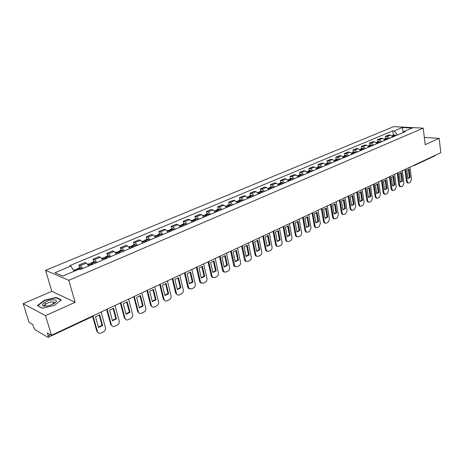 <?xml version="1.0" encoding="UTF-8"?>
<svg xmlns="http://www.w3.org/2000/svg" width="464" height="464" viewBox="0 0 464 464"><rect width="100%" height="100%" fill="white"/><g stroke="black" fill="none" stroke-linecap="round" stroke-linejoin="round"><path stroke-width="0.7" d="M52.89 303.224L54.514 303.021M54.659 303.015L54.978 302.992M23.2 303.676L45.524 315.648L51.487 335.275L440.8 152.685L439.17 138.353L425.186 144.658L423.203 128.145L393.687 126.643L45.571 270.332L51.811 291.305L23.2 303.676L29.041 322.387L32.845 324.568L33.744 327.48L35.2 329.863L47.914 337.282L48.239 337.34L48.25 335.89L50.622 334.782M44.84 306.124L45.24 305.886M45.524 315.648L75.127 302.313L68.788 280.308L423.203 128.145M51.487 335.275L47.334 332.891L48.25 335.89M439.17 138.353L424.316 137.431M435.655 155.098L435.145 155.701L413.911 165.671L414.41 165.062M392.88 136.909L390.357 135.123L388.583 135.012L385.3 136.393L387.069 136.509L389.592 138.307M385.584 138.498L385.3 136.393M385.068 140.227L382.545 138.411L380.776 138.295L377.423 139.699L379.192 139.821L381.721 141.642M377.725 141.822L377.423 139.699M377.116 143.596L374.587 141.764L372.818 141.636L369.408 143.069L371.177 143.196L373.706 145.046M369.715 145.203L369.408 143.069M369.013 147.036L366.479 145.174L364.716 145.041L361.241 146.496L363.005 146.636L365.545 148.509M361.56 148.648L361.241 146.496M360.766 150.539L358.225 148.654L356.462 148.503L352.924 149.994L354.687 150.145L357.228 152.041M353.255 152.163L352.924 149.994M352.356 154.106L349.815 152.192L348.058 152.035L344.45 153.549L346.208 153.712L348.748 155.637M344.787 155.736L344.45 153.549M343.789 157.743L341.243 155.8L339.486 155.637L335.814 157.18L337.566 157.348L340.112 159.303M336.162 159.384L335.814 157.18M335.054 161.449L332.502 159.483L330.757 159.303L327.01 160.875L328.756 161.06L331.308 163.038M327.369 163.102L327.01 160.875M326.151 165.225L323.599 163.229L321.854 163.044L318.037 164.645L319.777 164.842L322.329 166.849M318.408 166.889L318.037 164.645M317.069 169.082L314.517 167.057L312.777 166.854L308.885 168.49L310.619 168.693L313.177 170.735M309.273 170.746L308.885 168.49M307.812 173.008L305.254 170.955L303.52 170.74L299.553 172.411L301.281 172.625L303.839 174.696M299.953 174.69L299.553 172.411M298.369 177.016L295.806 174.934L294.083 174.708L290.035 176.407L291.752 176.639L294.315 178.739M290.447 178.704L290.035 176.407M288.73 181.105L286.172 178.988L284.455 178.75L280.32 180.49L282.037 180.728L284.594 182.862M280.749 182.804L280.32 180.49M278.899 185.281L276.335 183.129L274.624 182.88L270.408 184.649L272.113 184.91L274.676 187.067M270.848 186.986L270.408 184.649M268.859 189.538L266.301 187.357L264.596 187.091L260.292 188.9L261.992 189.167L264.55 191.365M260.751 191.255L260.292 188.9M258.616 193.888L256.053 191.667L254.365 191.394L249.968 193.239L251.656 193.523L254.214 195.756M250.438 195.611L249.968 193.239M248.153 198.325L245.589 196.075L243.913 195.785L239.424 197.67L241.1 197.966L243.658 200.233M239.911 200.059L239.424 197.67M237.464 202.861L234.906 200.576L233.235 200.262L228.653 202.188L230.318 202.507L232.876 204.81M229.158 204.607L228.653 202.188M226.548 207.495L223.99 205.169L222.337 204.844L217.651 206.811L219.304 207.141L221.862 209.484M218.173 209.247L217.651 206.811M215.395 212.228L212.843 209.861L211.195 209.525L206.41 211.532L208.052 211.88L210.604 214.258M206.95 213.991L206.41 211.532M203.992 217.065L201.446 214.664L199.816 214.304L194.921 216.357L196.545 216.723L199.097 219.141M195.477 218.84L194.921 216.357M192.34 222.012L189.793 219.565L188.181 219.194L183.176 221.293L184.788 221.676L187.328 224.135M183.756 223.793L183.176 221.293M180.421 227.07L177.88 224.582L176.285 224.187L171.17 226.333L172.765 226.739L175.299 229.239M171.767 228.862L171.17 226.333M168.235 232.238L165.7 229.709L164.117 229.297L158.885 231.495L160.463 231.919L162.992 234.465M159.506 234.042L158.885 231.495M155.765 237.533L153.236 234.958L151.676 234.523L146.322 236.773L147.877 237.214L150.4 239.807M146.96 239.343L146.322 236.773M143.005 242.945L140.488 240.329L138.939 239.876L133.464 242.173L135.001 242.637L137.512 245.276M134.125 244.766L133.464 242.173M129.943 248.489L127.432 245.821L125.906 245.346L120.304 247.701L121.817 248.188L124.323 250.873M120.988 250.322L120.304 247.701M116.568 254.168L114.069 251.447L112.566 250.949L106.83 253.361L108.321 253.872L110.815 256.609M107.538 256.006L106.83 253.361M102.869 259.979L100.386 257.213L98.907 256.691L93.026 259.161L94.494 259.689L96.976 262.479M93.763 261.829L93.026 259.161M88.839 265.93L86.362 263.117L84.912 262.566L78.892 265.101L80.33 265.657L82.795 268.494M79.646 267.792L78.892 265.101M397.596 134.908L394.093 130.952L402.276 127.53L412.194 128.047L403.999 131.515L403.315 132.478M394.093 130.952L392.73 130.877L69.733 265.646L70.83 266.081L54.932 272.728L62.744 276.057L78.822 269.248L79.959 269.7L405.408 131.59L403.999 131.515M45.571 270.332L68.788 280.308M424.537 139.27L424.485 138.806M51.811 291.305L75.127 302.313M42.41 308.247L54.526 305.329L61.312 299.877L56.15 297.389L44.341 300.225L37.393 305.625L42.41 308.247M393.304 135.233L392.73 130.877M70.83 266.081L74.165 271.22M402.276 127.53L403.28 132.495M45.866 304.14L43.413 305.898M45.547 304.216L44.95 302.226M44.451 300.573L44.341 300.225M56.295 297.888L56.15 297.389M394.348 136.288L392.399 135.616L392.034 135.871L393.559 136.619M392.399 135.616L394.191 134.862L396.146 135.523M405.606 169.192L407.201 181.528L408.088 183.007L408.929 182.973L410.321 182.294L411.487 179.452L409.921 167.168M407.92 178.553L410.141 177.486L409.068 169.128L406.841 170.178L407.92 178.553M404.886 169.528L406.429 181.436L407.322 182.915L407.978 182.955M407.902 178.402L409.37 177.399L408.314 169.186M409.37 177.399L410.141 177.486M53.406 299.796C46.336 299.767 37.828 306.379 45.397 306.13L47.409 305.938C51.864 305.016 54.81 303.589 56.254 301.652C56.765 300.428 55.813 299.808 53.406 299.796M54.247 303.491L53.911 302.087L52.496 301.913C48.61 301.878 42.932 305.306 45.634 306.089L45.727 306.118M44.88 306.124L45.257 305.898M54.63 303.038L54.943 303.021M42.572 308.212L37.828 305.73L44.556 300.492L55.999 297.743L60.975 300.144M386.593 139.577L385.677 138.985L384.267 139.159M384.639 138.898L386.471 138.121L388.42 138.8M384.192 139.159L385.787 139.919M397.932 172.794L399.585 185.223L400.467 186.696L401.343 186.667L402.764 185.977L403.947 183.106L402.323 170.735M400.31 182.219L402.566 181.134L401.464 172.712L399.191 173.78L400.31 182.219M397.213 173.13L398.814 185.124L399.701 186.603L400.374 186.65M400.293 182.062L401.801 181.041L400.71 172.77M401.801 181.041L402.566 181.134M378.694 142.929L377.777 142.332L376.362 142.506M376.739 142.233L378.601 141.45L380.555 142.141M376.223 142.506L377.876 143.277M390.114 176.459L391.825 188.976L392.706 190.455L393.623 190.431L395.073 189.724L396.268 186.824L394.591 174.36M392.561 185.948L394.864 184.84L393.716 176.361L391.407 177.445L392.561 185.948M389.406 176.79L391.059 188.877L391.941 190.35L392.631 190.414M392.538 185.786L394.093 184.747L392.967 176.419M394.093 184.747L394.864 184.84M370.649 146.346L369.727 145.737L368.312 145.911M368.694 145.632L370.591 144.832L372.54 145.539M368.103 145.922L369.814 146.699M382.156 180.189L383.925 192.804L384.801 194.277L385.764 194.259L387.237 193.546L388.449 190.611L386.715 178.054M384.673 189.747L387.011 188.622L385.828 180.073L383.473 181.18L384.673 189.747M381.449 180.525L383.16 192.699L384.035 194.167L384.743 194.248M384.65 189.579L386.245 188.517L385.079 180.131M386.245 188.517L387.011 188.622M362.454 149.82L361.531 149.205L360.116 149.385M360.499 149.101L362.43 148.283L364.385 149.002M359.838 149.402L361.601 150.179M374.048 183.993L375.881 196.707L376.751 198.169L377.754 198.163L379.256 197.432L380.492 194.474L378.694 181.813M376.635 193.616L379.018 192.467L377.795 183.86L375.393 184.985L376.635 193.616M373.346 184.324L375.115 196.591L375.985 198.058L376.71 198.151M376.606 193.447L378.253 192.363L377.046 183.912M378.253 192.363L379.018 192.467M354.102 153.364L353.179 152.737L351.758 152.923M352.153 152.627L354.119 151.792L356.068 152.528M351.416 152.952L353.237 153.735M365.789 187.868L367.685 200.674L368.544 202.136L369.599 202.136L371.125 201.393L372.377 198.401L370.521 185.646M368.445 197.56L370.875 196.388L369.605 187.711L367.163 188.86L368.445 197.56M365.087 188.198L366.92 200.558L367.778 202.014L368.526 202.124L367.778 202.014M368.416 197.38L370.11 196.278L368.863 187.769M370.11 196.278L370.875 196.388M345.593 156.977L344.671 156.339L343.25 156.53M343.644 156.223L345.651 155.376L347.6 156.124M342.838 156.565L344.677 157.319M357.373 191.812L359.333 204.723L360.18 206.173L361.288 206.184L362.848 205.43L364.112 202.403L362.193 189.556M360.099 201.579L362.575 200.384L361.265 191.638L358.776 192.809L360.099 201.579M356.671 192.142L358.568 204.601L359.414 206.051L360.192 206.178M360.076 201.393L361.816 200.268L360.522 191.696M361.816 200.268L362.575 200.384M336.922 160.654L336 160.01L334.573 160.202M334.979 159.883L337.021 159.019L338.969 159.79M334.097 160.26L336.023 161.037M348.795 195.837L350.819 208.846L351.654 210.285L352.82 210.314L354.403 209.542L355.697 206.486L353.707 193.534M351.596 205.668L354.119 204.456L352.762 195.64L350.227 196.835L351.596 205.668M348.099 196.162L350.059 208.719L350.894 210.157L351.689 210.308M351.567 205.482L353.359 204.334L352.025 195.698M353.359 204.334L354.119 204.456M328.083 164.407L327.161 163.751L325.734 163.949M326.14 163.618L328.222 162.742L330.165 163.519M325.189 164.024L327.166 164.795M340.048 199.938L342.142 213.051L342.96 214.472L344.189 214.519L345.802 213.73L347.113 210.644L345.059 197.589M342.931 209.844L345.5 208.603L344.097 199.723L341.51 200.941L342.931 209.844M339.358 200.262L341.382 212.918L342.206 214.339L343.029 214.513M342.902 209.647L344.74 208.475L343.366 199.781M344.74 208.475L345.5 208.603M319.07 168.229L318.147 167.568L316.715 167.771M317.132 167.429L319.255 166.53L321.198 167.33M316.106 167.858L317.214 167.962L318.136 168.629M317.881 168.415L318.211 168.594M331.128 204.125L333.297 217.338L334.097 218.747L335.385 218.805L337.038 218.005L338.366 214.884L336.238 201.724M334.092 214.095L336.719 212.831L335.263 203.882L332.624 205.123L334.092 214.095M330.443 204.444L332.537 217.198L333.343 218.608L334.196 218.799M334.063 213.898L335.959 212.703L334.532 203.94M335.959 212.703L336.719 212.831M309.882 172.132L308.96 171.454L307.522 171.663M307.945 171.309L310.109 170.392L312.052 171.21M306.843 171.773L308.003 171.86L308.931 172.533M308.635 172.289L309.03 172.492M322.033 208.388L324.278 221.711L325.061 223.097L326.412 223.178L328.094 222.36L329.446 219.205L327.248 205.946M325.084 218.434L327.758 217.146L326.256 208.121L323.565 209.392L325.084 218.434M321.355 208.707L323.524 221.566L324.307 222.952L325.189 223.172M325.049 218.231L327.004 217.007L325.531 208.179M327.004 217.007L327.758 217.146M300.51 176.105L299.587 175.421L298.572 175.27L298.149 175.641M298.572 175.27L300.782 174.336L302.719 175.172M297.395 175.769L298.613 175.833L299.535 176.517M299.216 176.25L299.663 176.465M312.759 212.738L315.079 226.165L315.839 227.534L317.26 227.638L318.977 226.803L320.346 223.613L318.072 210.244M315.891 222.859L318.623 221.543L317.069 212.448L314.325 213.742L315.891 222.859M312.081 213.057L314.325 226.014L315.085 227.383L316.001 227.633M315.856 222.645L317.869 221.398L316.349 212.506M317.869 221.398L318.623 221.543M290.945 180.165L290.023 179.469L289.014 179.307L288.585 179.696M289.014 179.307L291.27 178.356L293.202 179.208M287.755 179.841L289.031 179.887L289.954 180.589M289.617 180.299L290.11 180.519M303.294 217.175L305.695 230.712L306.431 232.052L307.928 232.186L309.679 231.333L311.071 228.108L308.717 214.635M306.518 227.372L309.302 226.032L307.696 216.862L304.9 218.179L306.518 227.372M302.627 217.488L304.947 230.556L305.677 231.896L306.629 232.186M306.484 227.151L308.554 225.881L306.977 216.92M308.554 225.881L309.302 226.032M281.19 184.307L280.268 183.599L279.264 183.431L278.829 183.831M279.264 183.431L281.561 182.456L283.492 183.326M277.919 183.999L279.253 184.028L280.181 184.736M279.827 184.434L280.36 184.66M293.637 221.705L296.119 235.352L296.827 236.663L298.404 236.826L300.191 235.956C301.281 235.271 301.751 234.181 301.606 232.69L299.17 219.112M296.954 231.977L299.796 230.608L298.137 221.363L295.278 222.708L296.954 231.977M292.975 222.018L295.371 235.19L296.078 236.501L297.064 236.826M296.914 231.751L299.048 230.451L297.424 221.421M299.048 230.451L299.796 230.608M271.231 188.529L270.309 187.81L269.311 187.636L268.876 188.059M269.311 187.636L271.66 186.644L273.58 187.537M267.879 188.239L269.277 188.251L270.199 188.97M269.833 188.651L270.408 188.883M283.782 226.328L286.352 240.085L287.025 241.361L288.689 241.558L290.51 240.671C291.624 239.975 292.1 238.873 291.949 237.371L289.432 223.677M287.199 236.675L290.093 235.277L288.376 225.962L285.459 227.331L287.199 236.675M283.127 226.635L285.604 239.917L286.282 241.193L287.303 241.558M287.152 236.443L289.35 235.115L287.668 226.02M289.35 235.115L290.093 235.277M261.07 192.844L260.147 192.113L259.156 191.928L258.709 192.369M259.156 191.928L261.551 190.919L263.465 191.829M257.63 192.572L259.092 192.56L260.014 193.291M259.643 192.966L260.252 193.192M273.725 231.043L276.376 244.917L277.02 246.158L278.771 246.39L280.627 245.485C281.764 244.777 282.251 243.664 282.095 242.15L279.49 228.34M277.234 241.471L280.192 240.045L278.417 230.649L275.436 232.052L277.234 241.471M273.07 231.35L275.639 244.737L276.277 245.978L277.339 246.39M277.188 241.228L279.45 239.871L277.716 230.707M279.45 239.871L280.192 240.045M250.693 197.246L249.771 196.504L248.785 196.313L248.339 196.777M248.785 196.313L251.227 195.28L253.141 196.208M247.161 196.997L248.692 196.962L249.615 197.705M249.238 197.368L249.881 197.589M263.448 235.863L266.197 249.852L266.8 251.047L268.644 251.326L270.547 250.403C271.701 249.678 272.2 248.547 272.032 247.022L269.335 233.102M267.067 246.367L270.083 244.911L268.244 235.439L265.205 236.872L267.067 246.367M262.804 236.164L265.46 249.667L266.063 250.862L267.165 251.32M267.015 246.117L269.346 244.731L267.554 235.497M269.346 244.731L270.083 244.911M240.097 201.747L239.175 200.987L238.194 200.79L237.742 201.272M238.194 200.79L240.688 199.735L242.597 200.686M236.472 201.515L238.073 201.457L238.995 202.211M238.618 201.869L239.296 202.084M252.961 240.781L255.797 254.887L256.36 256.035L258.309 256.36L260.246 255.42C261.429 254.678 261.934 253.541 261.76 251.998L258.97 237.962M256.679 251.366L259.765 249.881L257.862 240.329L254.759 241.79L256.679 251.366M252.323 241.083L255.067 254.695L255.629 255.838L256.778 256.354M256.627 251.111L259.028 249.69L257.172 240.387M259.028 249.69L259.765 249.881M229.268 206.341L227.377 205.361L226.925 205.871M227.377 205.361L229.929 204.282L231.82 205.256M225.556 206.126L227.227 206.045L228.149 206.816M227.778 206.474L228.479 206.671M242.243 245.81L245.7 261.122L247.747 261.505L249.731 260.542C250.937 259.788 251.447 258.639 251.268 257.085L248.385 242.927M246.071 256.47L249.226 254.956L247.254 245.323L244.081 246.813L246.071 256.47M241.611 246.106L244.453 259.828L244.975 260.919L246.164 261.499M246.019 256.209L248.495 254.759L246.575 245.381M248.495 254.759L249.226 254.956M218.208 211.033L216.323 210.03L215.87 210.575M216.323 210.03L218.933 208.928L220.818 209.925M214.397 210.842L216.143 210.737L217.065 211.52M216.7 211.178L217.43 211.364M231.292 250.943L234.807 266.313L236.965 266.759L238.989 265.779C240.219 265.008 240.741 263.842 240.549 262.276L237.568 248.002M235.236 261.684L238.455 260.136L236.42 250.427L233.177 251.952L235.236 261.684M230.672 251.239L233.612 265.077L234.082 266.104L235.318 266.748M235.178 261.418L237.73 259.933L235.747 250.485M237.73 259.933L238.455 260.136M206.909 215.83L205.03 214.803L204.578 215.377M205.03 214.803L207.698 213.678L209.577 214.699M202.994 215.661L203.858 215.296L204.821 215.528L205.738 216.328M205.384 215.992L206.138 216.154M220.104 256.192L223.671 271.614L225.945 272.13L228.01 271.127C229.268 270.344 229.802 269.161 229.605 267.583L226.519 253.187M224.164 267.015L227.453 265.431L225.347 255.635L222.036 257.195L224.164 267.015M219.489 256.482L222.534 270.442L222.958 271.394L224.234 272.119M224.106 266.736L226.734 265.222L224.68 255.699M226.734 265.222L227.453 265.431M195.356 220.731L193.488 219.681L193.036 220.29M193.488 219.681L196.214 218.527L198.082 219.571M191.336 220.591L192.293 220.185L194.155 221.241M193.824 220.91L194.602 221.05M208.667 261.557L212.292 277.02L214.681 277.617L216.792 276.59C218.08 275.796 218.619 274.595 218.416 273L215.221 258.483M212.848 272.467L216.212 270.848L214.032 260.965L210.644 262.56L212.848 272.467M208.063 261.841L211.207 275.923L211.578 276.793L212.906 277.6M212.785 272.177L215.493 270.628L213.376 261.023M215.493 270.628L216.212 270.848M183.547 225.742L181.691 224.663L181.238 225.318M181.691 224.663L184.475 223.491L186.331 224.559M179.417 225.626L180.467 225.185L182.317 226.264M182.01 225.951L182.799 226.055M196.968 267.044L200.657 282.547L203.168 283.231L205.326 282.176C206.642 281.364 207.193 280.152 206.979 278.545L203.673 263.9M201.277 278.035L204.717 276.382L202.461 266.411L198.998 268.041L201.277 278.035M196.376 267.322L199.63 281.526L199.955 282.309L201.324 283.202M201.208 277.739L204.009 276.15L201.811 266.475M204.009 276.15L204.717 276.382M171.465 230.869L169.627 229.767L169.18 230.469M169.627 229.767L172.475 228.561L174.319 229.657M167.226 230.782L168.374 230.295L170.213 231.403M169.928 231.113L170.735 231.176M185.008 272.652L188.761 288.19L191.394 288.968L193.604 287.889C194.95 287.059 195.506 285.836 195.286 284.206L191.864 269.439M189.445 283.73L192.966 282.037L190.629 271.985L187.091 273.65L189.445 283.73M184.428 272.925L187.798 287.251L188.065 287.941L189.474 288.933M189.376 283.423L192.264 281.799L189.991 272.043M192.264 281.799L192.966 282.037M159.111 236.112L157.284 234.981L156.844 235.741M157.284 234.981L160.196 233.752L162.029 234.871M154.75 236.048L156.003 235.521L157.83 236.657M157.58 236.396L158.392 236.414M172.77 278.394L176.598 293.95C177.248 295.023 178.17 295.319 179.353 294.831L181.615 293.729C182.99 292.888 183.558 291.641 183.326 290.006L179.788 275.1M177.347 289.553L180.943 287.825L178.524 277.681L174.905 279.386L177.347 289.553M172.202 278.661L175.688 293.115L177.352 294.791M177.271 289.24L180.247 287.576L177.903 277.745M180.247 287.576L180.943 287.825M146.467 241.477L144.658 240.317L144.229 241.141M144.658 240.317L147.639 239.059L149.454 240.207M141.99 241.442L143.347 240.874L145.157 242.034M144.954 241.814L145.151 241.489L145.766 241.773M160.248 284.264L164.152 299.843C164.801 301.014 165.764 301.345 167.04 300.834L169.348 299.709C170.758 298.845 171.338 297.586 171.094 295.928L167.429 280.9M164.969 295.516L168.647 293.741L166.147 283.516L162.441 285.256L164.969 295.516M159.691 284.525L163.305 299.106L164.952 300.776M164.888 295.191L167.962 293.486L165.532 283.574M167.962 293.486L168.647 293.741M133.533 246.964L131.735 245.781L131.318 246.674M131.735 245.781L134.786 244.487L136.584 245.671M128.922 246.964L130.39 246.343L132.188 247.538M132.037 247.37L132.24 246.964L132.843 247.26M147.436 290.273L151.415 305.863C152.064 307.139 153.068 307.51 154.437 306.977L156.803 305.822C158.236 304.941 158.833 303.665 158.578 301.994L154.785 286.827M152.296 301.612L156.066 299.802L153.474 289.478L149.681 291.264L152.296 301.612M146.891 290.534L150.626 305.242L152.256 306.907M152.215 301.275L155.388 299.529L152.871 289.536M155.388 299.529L156.066 299.802M120.286 252.584L118.506 251.372L118.111 252.352M118.506 251.372L121.626 250.05L123.412 251.262M115.548 252.619L117.131 251.952L118.912 253.17M118.825 253.077L119.016 252.567L119.619 252.868M134.311 296.426L138.388 312.023C139.02 313.415 140.07 313.826 141.532 313.258L143.956 312.081C145.429 311.182 146.032 309.888 145.766 308.2L141.839 292.9M139.328 307.858L143.185 306.002L140.505 295.585L136.619 297.418L139.328 307.858M133.783 296.676L137.721 311.733L139.258 313.177M139.241 307.51L142.512 305.724L139.913 295.643M142.512 305.724L143.185 306.002M106.72 258.344L104.963 257.091L104.591 258.175M104.963 257.091L108.158 255.739L109.927 256.981M101.848 258.407L103.553 257.688L105.311 258.941L105.479 258.303L106.07 258.622M120.878 302.731L125.048 318.327C125.669 319.829 126.759 320.288 128.325 319.696L130.807 318.49C132.31 317.573 132.924 316.262 132.652 314.557L128.58 299.118M126.051 314.25L130.001 312.347L127.223 301.844L123.244 303.711L126.051 314.25M120.362 302.975L124.393 318.026L125.941 319.597M125.959 313.89L129.34 312.057L126.649 301.902M129.34 312.057L130.001 312.347M92.829 264.236L91.089 262.955L90.758 264.155M91.089 262.955L94.36 261.574L96.112 262.844M87.818 264.341L89.645 263.564L91.385 264.851M91.46 264.822L91.611 264.178L92.197 264.509M107.114 309.186L111.412 324.846C112.027 326.424 113.158 326.9 114.799 326.285L117.34 325.049C118.883 324.11 119.509 322.782 119.219 321.065L115.008 305.486M112.45 320.798L116.493 318.849L113.616 308.247L109.545 310.167L112.45 320.798M106.61 309.418L110.763 324.533L112.305 326.169M112.352 320.427L115.843 318.548L113.059 308.305M115.843 318.548L116.493 318.849M77.993 269.596L76.873 268.963L76.577 270.199M76.873 268.963L80.231 267.542L81.954 268.853M73.602 270.35L75.394 269.59L76.514 270.222M93.009 315.798L97.463 331.603C98.101 333.193 99.261 333.668 100.943 333.036L103.542 331.772C105.067 330.861 105.717 329.562 105.496 327.862L101.1 312.005M98.519 327.503L102.66 325.508L99.679 314.807L95.503 316.773L98.519 327.503M92.539 316.083L96.825 331.279L98.327 332.897M98.409 327.12L102.022 325.194L99.139 314.865M102.022 325.194L102.66 325.508M94.494 259.689L100.386 257.213M108.321 253.872L114.069 251.447M121.817 248.188L127.432 245.821M135.001 242.637L140.488 240.329M147.877 237.214L153.236 234.958M160.463 231.919L165.7 229.709M172.765 226.739L177.88 224.582M184.788 221.676L189.793 219.565M196.545 216.723L201.446 214.664M208.052 211.88L212.843 209.861M219.304 207.141L223.99 205.169M230.318 202.507L234.906 200.576M241.1 197.966L245.589 196.075M251.656 193.523L256.053 191.667M261.992 189.167L266.301 187.357M272.113 184.91L276.335 183.129M282.037 180.728L286.172 178.988M291.752 176.639L295.806 174.934M301.281 172.625L305.254 170.955M310.619 168.693L314.517 167.057M319.777 164.842L323.599 163.229M328.756 161.06L332.502 159.483M337.566 157.348L341.243 155.8M346.208 153.712L349.815 152.192M354.687 150.145L358.225 148.654M363.005 146.636L366.479 145.174M371.177 143.196L374.587 141.764M379.192 139.821L382.545 138.411M387.069 136.509L390.357 135.123M80.33 265.657L86.362 263.117M92.58 316.001L91.634 316.964L91.866 316.338M393.518 135.749L395.311 134.983M393.437 135.703L395.229 134.943M392.329 136.172L392.643 136.039M392.382 136.225L392.73 136.08M406.429 181.436L407.201 181.528M385.758 139.032L387.585 138.255M385.677 138.985L387.504 138.214M384.517 139.478L384.871 139.328M384.569 139.536L384.958 139.368M398.814 185.124L399.585 185.223M377.858 142.373L379.72 141.59M377.777 142.332L379.639 141.543M376.565 142.842L376.959 142.674M376.617 142.9L377.041 142.721M391.059 188.877L391.825 188.976M369.814 145.783L371.71 144.977M369.727 145.737L371.623 144.93M368.462 146.27L368.897 146.09M368.515 146.334L368.979 146.137M383.16 192.699L383.925 192.804M361.618 149.251L363.55 148.434M361.531 149.205L363.463 148.387M360.203 149.768L360.685 149.565M360.255 149.826L360.766 149.611M375.115 196.591L375.881 196.707M353.266 152.784L355.233 151.954M353.179 152.737L355.151 151.908M351.793 153.329L352.315 153.103M351.845 153.387L352.402 153.149M366.92 200.558L367.685 200.674M344.758 156.385L346.765 155.539M344.671 156.339L346.678 155.492M343.221 156.954L343.789 156.71M343.273 157.012L343.876 156.762M358.568 204.601L359.333 204.723M336.087 160.057L338.128 159.193M336 160.01L338.047 159.146M334.486 160.648L335.101 160.393M334.538 160.712L335.188 160.44M350.059 208.719L350.819 208.846M327.248 163.798L329.33 162.916M327.161 163.751L329.243 162.87M325.577 164.418L326.244 164.14M325.635 164.482L326.331 164.186M341.382 212.918L342.142 213.051M318.234 167.614L320.357 166.715M318.147 167.568L320.276 166.669M316.5 168.264L317.214 167.962M316.552 168.328L317.301 168.009M332.537 217.198L333.297 217.338M309.041 171.506L311.211 170.59M308.96 171.454L311.124 170.537M307.238 172.185L308.003 171.86M307.29 172.248L308.09 171.912M323.524 221.566L324.278 221.711M299.669 175.473L301.878 174.539M299.587 175.421L301.797 174.487M297.789 176.181L298.613 175.833M297.842 176.245L298.694 175.885M314.325 226.014L315.079 226.165M290.104 179.522L292.361 178.565M290.023 179.469L292.279 178.512M288.15 180.264L289.031 179.887M288.202 180.328L289.113 179.939M304.947 230.556L305.695 230.712M280.349 183.651L282.651 182.677M280.268 183.599L282.57 182.625M278.313 184.423L279.253 184.028M278.365 184.492L279.34 184.08M295.371 235.19L296.119 235.352M270.39 187.868L272.739 186.87M270.309 187.81L272.658 186.818M268.273 188.674L269.277 188.251M268.325 188.744L269.358 188.303M285.604 239.917L286.352 240.085M260.229 192.171L262.624 191.156M260.147 192.113L262.543 191.098M258.025 193.012L259.092 192.56M258.077 193.082L259.173 192.618M275.639 244.737L276.376 244.917M249.852 196.562L252.3 195.524M249.771 196.504L252.219 195.472M247.561 197.444L248.692 196.962M247.614 197.507L248.774 197.02M265.46 249.667L266.197 249.852M239.256 201.045L241.756 199.99M239.175 200.987L241.674 199.932M236.872 201.968L238.073 201.457M236.924 202.037L238.154 201.515M255.067 254.695L255.797 254.887M228.433 205.627L230.985 204.549M228.352 205.569L230.904 204.491M225.951 206.584L227.227 206.045M226.003 206.654L227.308 206.103M244.453 259.828L245.183 260.031M217.372 210.308L219.982 209.206M217.291 210.25L219.901 209.148M214.791 211.306L216.143 210.737M214.849 211.381L216.224 210.795M233.612 265.077L234.332 265.286M206.074 215.093L208.742 213.968M205.993 215.035L208.661 213.904M203.389 216.131L204.821 215.528M203.447 216.207L204.902 215.592M222.534 270.442L223.248 270.657M194.526 219.982L197.246 218.828M194.439 219.919L197.165 218.77M191.736 221.067L193.244 220.429M191.789 221.142L193.326 220.493M211.207 275.923L211.92 276.15M182.717 224.982L185.501 223.805M182.636 224.918L185.42 223.741M179.812 226.113L181.407 225.44M179.87 226.188L181.488 225.504M199.63 281.526L200.338 281.758M170.636 230.092L173.49 228.885M170.561 230.028L173.408 228.822M167.62 231.269L169.302 230.562M167.678 231.35L169.383 230.625M187.798 287.251L188.494 287.5M158.288 235.323L161.199 234.088M158.207 235.26L161.124 234.024M155.15 236.553L156.925 235.799M155.208 236.628L157.006 235.869M175.688 293.115L176.378 293.37M145.65 240.671L148.631 239.412M145.568 240.607L148.55 239.343M142.39 241.953L144.258 241.164M142.442 242.028L144.333 241.228M163.305 299.106L163.989 299.373M132.716 246.152L135.766 244.859M132.634 246.082L135.685 244.789M129.323 247.48L131.289 246.651M129.381 247.561L131.37 246.72M150.626 305.242L151.305 305.521M119.474 251.755L122.6 250.432M119.393 251.685L122.519 250.363M115.948 253.141L118.018 252.265M116 253.222L118.094 252.335M137.651 311.518L138.318 311.808M105.914 257.497L109.115 256.14M105.833 257.421L109.034 256.07M102.248 258.941L104.423 258.019M102.3 259.022L104.504 258.088M124.369 317.95L125.025 318.252M92.023 263.372L95.306 261.986M91.947 263.303L95.224 261.911M88.212 264.88L90.503 263.912M88.27 264.961L90.579 263.987M110.763 324.533L111.412 324.846M77.795 269.398L81.154 267.972M77.72 269.323L81.078 267.902M73.967 270.912L76.241 269.949M74.02 270.993L76.316 270.025M96.825 331.279L97.463 331.603M91.634 316.964L48.239 337.34M407.322 182.915L408.088 183.007M54.317 303.444L53.911 302.087M54.445 303.195L56.254 301.652M399.701 186.603L400.467 186.696M391.941 190.35L392.706 190.455M384.035 194.167L384.801 194.277M375.985 198.058L376.751 198.169M359.414 206.051L360.18 206.173M350.894 210.157L351.654 210.285M342.206 214.339L342.96 214.472M333.343 218.608L334.097 218.747M324.307 222.952L325.061 223.097M315.085 227.383L315.839 227.534M305.677 231.896L306.431 232.052M296.078 236.501L296.827 236.663M286.282 241.193L287.025 241.361M276.277 245.978L277.02 246.158M266.063 250.862L266.8 251.047M255.629 255.838L256.36 256.035M244.975 260.919L245.7 261.122M234.082 266.104L234.807 266.313M222.958 271.394L223.671 271.614M211.578 276.793L212.292 277.02M199.955 282.309L200.657 282.547M188.065 287.941L188.761 288.19M175.902 293.695L176.598 293.95M163.467 299.576L164.152 299.843M150.742 305.585L151.415 305.863M137.721 311.733L138.388 312.023M124.393 318.026L125.048 318.327"/></g></svg>
